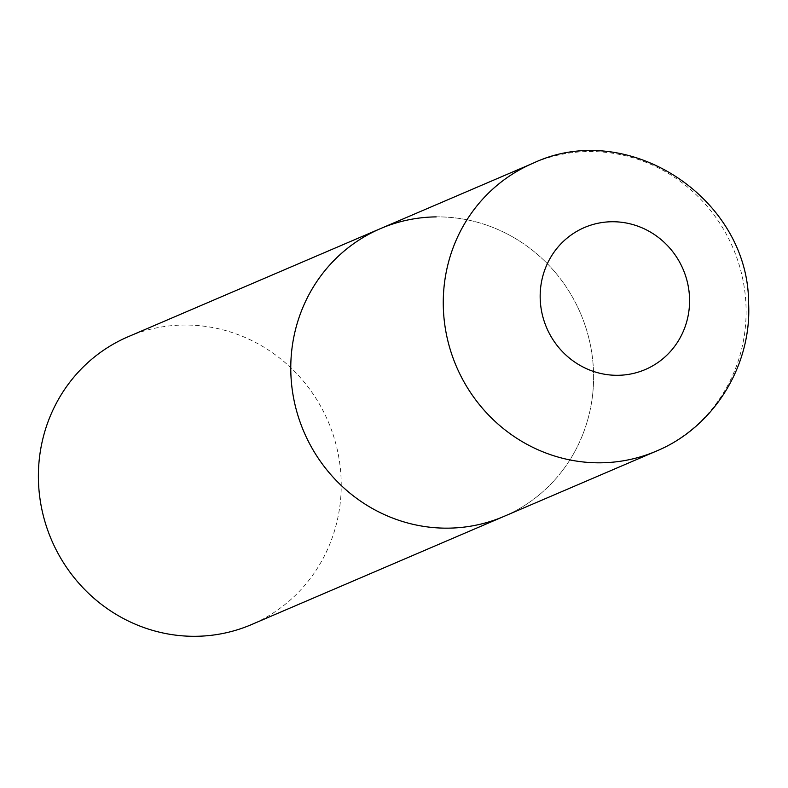 <?xml version="1.0" encoding="UTF-8"?>
<svg xmlns="http://www.w3.org/2000/svg" width="788" height="788" viewBox="0 0 788 788"><rect width="100%" height="100%" fill="white"/><g stroke="black" fill="none" stroke-linecap="round" stroke-linejoin="round"><path stroke-width="0.59" stroke-dasharray="3.94 2.96" d="M436.207 216.887A156.576 150.459 -113.2 0 1 589.641 341.509A156.576 150.459 -113.2 0 1 503.857 516.445A156.576 150.459 66.8 0 0 593.492 370.862A156.576 150.459 66.8 0 0 380.525 228.599M128.139 336.742A156.576 150.459 -113.2 0 1 183.831 325.03A156.576 150.459 -113.2 0 1 337.264 449.652A156.576 150.459 -113.2 0 1 251.48 624.589M656.355 451.1A156.576 150.459 66.8 0 0 745.99 305.527A156.576 150.459 66.8 0 0 533.013 163.254"/><path stroke-width="1.18" d="M380.525 228.599L128.139 336.742A156.576 150.459 -113.2 0 0 42.355 511.678A156.576 150.459 -113.2 0 0 195.788 636.3A156.576 150.459 -113.2 0 0 251.48 624.589L656.355 451.1A156.576 150.459 66.8 0 1 443.378 308.837A156.576 150.459 66.8 0 1 533.013 163.254L380.525 228.599A156.576 150.459 66.8 0 0 290.89 374.172A156.576 150.459 66.8 0 0 503.857 516.445A156.576 150.459 -113.2 0 1 448.165 528.157A156.576 150.459 -113.2 0 1 294.742 403.535A156.576 150.459 -113.2 0 1 380.525 228.599A156.576 150.459 -113.2 0 1 436.207 216.887M689.52 297.716A77.244 74.23 66.8 0 0 611.921 221.743A77.244 74.23 66.8 0 0 540.223 299.341A77.244 74.23 66.8 0 0 617.822 375.305A77.244 74.23 66.8 0 0 689.52 297.716M533.013 163.254C627.878 118.259 748.846 198.162 748.6 303.321C751.85 365.671 713.731 427.401 656.355 451.1"/></g></svg>
